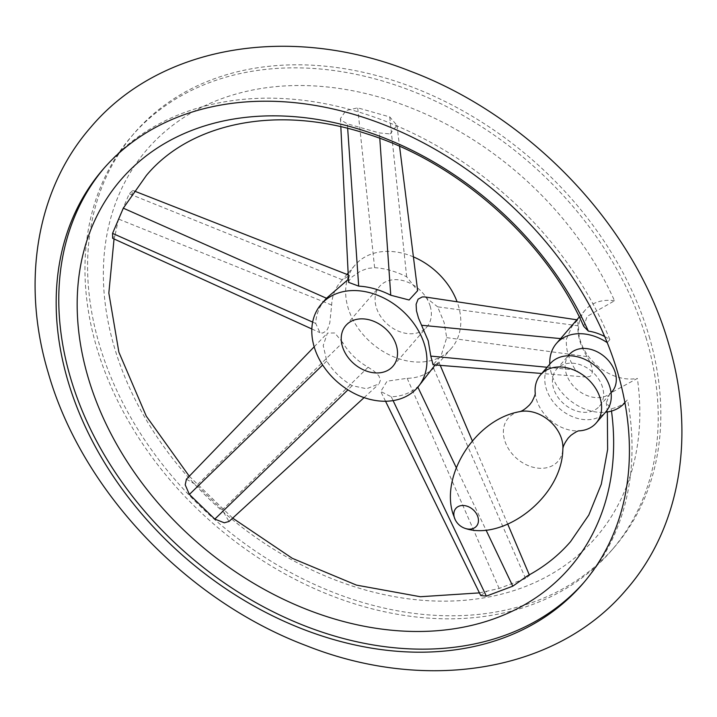 <?xml version="1.0" encoding="UTF-8"?>
<svg xmlns="http://www.w3.org/2000/svg" width="717" height="717" viewBox="0 0 717 717"><rect width="100%" height="100%" fill="white"/><g stroke="black" fill="none" stroke-linecap="round" stroke-linejoin="round"><path stroke-width="0.54" stroke-dasharray="3.58 2.69" d="M649.127 336.255A316.977 239.953 40.8 0 1 614.137 547.456A316.977 239.953 40.8 0 1 332.491 592.063A316.977 239.953 40.8 0 1 99.296 344.348A316.977 239.953 40.8 0 1 134.285 133.147A316.977 239.953 40.8 0 1 415.932 88.541A316.977 239.953 40.8 0 1 649.127 336.255M646.51 339.284A316.977 239.953 -139.2 0 0 413.315 91.57A316.977 239.953 -139.2 0 0 131.668 136.185A316.977 239.953 -139.2 0 0 96.67 347.387A316.977 239.953 -139.2 0 0 329.874 595.101A316.977 239.953 -139.2 0 0 611.511 550.495A316.977 239.953 -139.2 0 0 646.51 339.284M604.691 336.524A45.279 34.282 40.8 0 1 609.844 339.589L607.227 342.627M609.844 339.589A316.977 239.953 -139.2 0 0 371.576 116.163A316.977 239.953 -139.2 0 0 105.489 166.505A316.977 239.953 -139.2 0 0 104.18 168.029M549.796 364.128A45.279 34.282 -139.2 0 0 574.192 403.465A45.279 34.282 -139.2 0 0 605.498 412.212M624.91 402.721L627.527 399.683A45.279 34.282 40.8 0 1 611.18 408.744L606.313 402.963L609.791 393.499L637.368 378.415A296.641 224.555 40.8 0 1 427.825 600.676A296.641 224.555 40.8 0 1 114.317 347.127A296.641 224.555 40.8 0 1 276.511 86.569A296.641 224.555 40.8 0 1 614.514 300.773L587.106 316.43L583.737 326.36M614.514 300.773A45.279 34.282 -139.2 0 0 585.233 310.094A45.279 34.282 -139.2 0 0 602.997 370.106A45.279 34.282 -139.2 0 0 637.368 378.415M578.001 325.778L577.75 319.943L572.058 326.289L566.43 339.177C565.668 349.089 568.689 359.36 575.5 369.999L586.264 377.043L589.849 376.443L591.193 375.385L592.457 371.881L591.919 367.427L589.992 362.022L587.071 356.6C580.376 345.827 577.346 335.556 578.001 325.778L437.639 306.831L444.11 322.498L446.709 337.653L441.063 355.874L433.059 364.783M390.057 133.918L396.94 125.332L389.743 116.934L357.684 107.837L345.926 110.606L340.423 118.547L340.754 119.927L347.351 123.853L379.41 132.95L390.057 133.918M131.605 195.929L132.824 190.444L129.221 193.823L118.475 219.026L115.249 234.405L112.65 238.313M186.411 479.189L196.825 485.23L222.252 509.904L229.01 521.474M480.686 595.442L487.282 591.104L499.14 588.451L525.588 578.494L529.513 575.384L527.533 575.796M435.156 364.953L438.786 361.942L437.038 364.98L433.633 368.35C426.185 374.803 417.366 378.128 407.175 378.307L387.055 381.184L380.763 391.5L391.249 396.752C401.52 396.474 410.339 393.158 417.706 386.795L422.107 382.269M348.605 282.373L349.206 280.347L352.28 276.744L360.526 271.116L367.651 268.418L374.615 267.683C385.047 268.328 395.739 271.358 406.673 276.78L417.644 290.681M413.413 256.874A63.679 48.2 -139.2 0 0 355.023 265.093A63.679 48.2 -139.2 0 0 347.987 307.521A63.679 48.2 -139.2 0 0 394.834 357.29A63.679 48.2 -139.2 0 0 451.414 348.328A63.679 48.2 -139.2 0 0 458.45 305.899A63.679 48.2 -139.2 0 0 457.079 301.776M425.163 296.972L437.639 306.831M324.953 299.912C319.226 306.643 316.152 314.485 315.731 323.457L319.961 332.661L322.704 333.064L326.36 330.878L327.75 328.816L329.802 322.874L331.657 305.012C332.007 296.13 335.072 288.288 340.862 281.494L342.394 279.809L349.582 275.436L348.453 279.218M342.699 342.556L334.812 332.975L327.409 333.1L323.206 345.594L326.782 361.001C333.154 371.263 341.624 379.49 352.199 385.674L366.575 388.766L379.042 383.837L380.494 379.983L378.809 375.816L374.319 371.352L368.126 367.229C357.469 361.135 349 352.916 342.699 342.556L196.825 485.23M430.218 306.311A31.136 23.562 -139.2 0 0 407.31 281.987A31.136 23.562 -139.2 0 0 379.651 286.361A31.136 23.562 -139.2 0 0 376.219 307.109A31.136 23.562 -139.2 0 0 399.118 331.433A31.136 23.562 -139.2 0 0 426.776 327.06A31.136 23.562 -139.2 0 0 430.218 306.311M612.13 391.545A28.304 21.42 40.8 0 1 586.981 395.524A28.304 21.42 40.8 0 1 566.161 373.405A28.304 21.42 40.8 0 1 569.289 354.548M602.567 387.377A28.304 21.42 -139.2 0 0 581.738 365.267A28.304 21.42 -139.2 0 0 556.598 369.246A28.304 21.42 -139.2 0 0 553.47 388.103A28.304 21.42 -139.2 0 0 574.29 410.223A28.304 21.42 -139.2 0 0 599.439 406.234A28.304 21.42 -139.2 0 0 602.567 387.377M550.172 363.698A36.791 27.855 -139.2 0 0 546.103 388.211A36.791 27.855 -139.2 0 0 573.179 416.962A36.791 27.855 -139.2 0 0 605.865 411.791M535.196 392.925A36.791 27.855 -139.2 0 0 535.205 393.059A36.791 27.855 -139.2 0 0 536.441 399.414A36.791 27.855 -139.2 0 0 578.995 430.872A36.791 27.855 -139.2 0 0 579.13 430.863M584.014 582.329A316.977 239.953 -139.2 0 0 585.332 580.815A316.977 239.953 -139.2 0 0 627.527 399.683M611.502 411.074A296.641 224.555 -139.2 0 0 611.18 408.744M391.249 396.752L393.086 400.606M407.175 378.307L499.14 588.451M456.281 467.672L486.001 529.98M379.786 138.318L379.41 132.95M406.673 276.78L389.743 116.934M347.664 128.343L347.351 123.853M342.394 279.809L129.221 193.823M315.731 323.457L312.648 322.094M326.782 361.001L322.659 364.998M352.199 385.674L347.924 389.833M560.604 338.612L566.43 339.177M547.089 367.265L575.5 369.999M446.709 337.653L587.071 356.6M374.615 267.683L357.684 107.837M331.657 305.012L118.475 219.026M368.126 367.229L222.252 509.904M433.633 368.35L525.588 578.494M519.251 411.737A32.928 24.925 -139.2 0 0 504.589 440.13A32.928 24.925 -139.2 0 0 536.334 467.932A32.928 24.925 -139.2 0 0 562.845 449.38M455.161 519.592A13.605 10.298 -139.2 0 0 465.494 528.51M131.668 136.185L134.285 133.147M102.863 169.544L105.489 166.505M585.233 310.094L579.282 316.986M114.048 238.949L115.249 234.405M189.27 476.222L232.667 518.122M479.431 592.887L487.282 591.104M385.54 401.242L380.763 391.5M396.94 125.332L399.566 146.34M340.862 281.494L346.974 274.414M348.139 273.06L355.023 265.093M132.824 190.444L134.59 191.143M348.238 274.907L349.582 275.436M314.18 346.813L327.409 333.1M577.75 319.934L576.853 319.8M586.264 377.043L541.729 373.476M340.423 118.547L340.826 126.703M311.841 328.969L319.961 332.661M364.093 397.621L378.352 384.545M529.513 575.384L529.289 574.846M507.77 524.217L472.333 440.856M440.238 365.356L438.786 361.942M392.943 366.244L426.776 327.06M437.038 364.98L451.414 348.328M345.809 325.554L379.651 286.361M556.598 369.246L568.222 355.775M599.439 406.234L611.072 392.773M582.715 583.853L585.332 580.815M607.353 411.979L606.313 402.963M611.511 550.495L614.137 547.456"/><path stroke-width="1.08" d="M605.498 412.212A45.279 34.282 -139.2 0 0 624.91 402.721A316.977 239.953 40.8 0 1 582.715 583.853A316.977 239.953 40.8 0 1 301.068 628.459A316.977 239.953 40.8 0 1 67.873 380.745A316.977 239.953 40.8 0 1 102.863 169.544A316.977 239.953 40.8 0 1 368.959 119.201A316.977 239.953 40.8 0 1 607.227 342.627A45.279 34.282 -139.2 0 0 556.437 343.452A45.279 34.282 -139.2 0 0 549.796 364.128M104.18 168.029A316.977 239.953 -139.2 0 0 70.49 377.716A316.977 239.953 -139.2 0 0 302.502 624.955A316.977 239.953 -139.2 0 0 584.014 582.329M112.65 238.313L112.56 233.375L123.306 208.172L146.429 175.387C189.763 123.378 276.188 104.135 366.728 133.81C458.02 162.159 545.431 239.774 583.737 326.36L588.325 331.093A45.279 34.282 40.8 0 1 604.691 336.524M364.093 397.621L229.01 521.474L224.304 522.792L214.813 519.108L189.396 494.434L185.21 484.853L186.411 479.189L314.18 346.813M607.353 411.979L607.622 449.55L601.303 484.181L588.809 515.039L570.571 541.613C558.686 555.388 544.337 566.788 527.533 575.796L512.798 586.165L486.341 596.123L480.731 595.531L385.54 401.242M588.325 331.093A296.641 224.555 -139.2 0 0 250.323 116.889A296.641 224.555 -139.2 0 0 88.128 377.456A296.641 224.555 -139.2 0 0 400.436 630.933A296.641 224.555 -139.2 0 0 611.502 411.074M399.566 146.34L417.644 290.681L409.093 299.993L390.756 295.225C379.893 289.713 369.201 286.683 358.688 286.128L348.605 282.373L340.826 126.703M457.079 301.776A63.679 48.2 -139.2 0 0 413.413 256.874M424.607 345.092A63.679 48.2 -139.2 0 0 377.76 295.323A63.679 48.2 -139.2 0 0 321.18 304.286A63.679 48.2 -139.2 0 0 314.145 346.714A63.679 48.2 -139.2 0 0 361.001 396.483A63.679 48.2 -139.2 0 0 417.572 387.521A63.679 48.2 -139.2 0 0 424.607 345.092M541.729 373.476L433.059 364.783L430.792 356.098L428.246 340.88L418.504 318.115L416.478 310.846L416.111 304.25L418.101 299.186L422.161 296.972L424.787 296.919L576.853 319.8M348.453 279.218L326.468 298.254L321.18 304.286M417.572 387.521L435.156 364.953M342.376 346.302A31.136 23.562 -139.2 0 0 365.276 370.626A31.136 23.562 -139.2 0 0 392.943 366.244A31.136 23.562 -139.2 0 0 396.376 345.504A31.136 23.562 -139.2 0 0 373.476 321.18A31.136 23.562 -139.2 0 0 345.809 325.554A31.136 23.562 -139.2 0 0 342.376 346.302M568.222 355.775L569.289 354.548A28.304 21.42 40.8 0 1 594.429 350.568A28.304 21.42 40.8 0 1 615.258 372.688A28.304 21.42 40.8 0 1 612.13 391.545L611.072 392.773M579.13 430.863A36.791 27.855 -139.2 0 0 596.194 422.985L605.865 411.791A36.791 27.855 -139.2 0 0 609.925 387.27A36.791 27.855 -139.2 0 0 582.858 358.518A36.791 27.855 -139.2 0 0 550.172 363.698L540.501 374.892A36.791 27.855 -139.2 0 0 535.196 392.925M596.194 422.985A36.791 27.855 -139.2 0 0 600.254 398.473A36.791 27.855 -139.2 0 0 573.188 369.721A36.791 27.855 -139.2 0 0 540.501 374.892M607.227 342.627A316.977 239.953 40.8 0 1 617.704 372.652A316.977 239.953 40.8 0 1 624.91 402.721M393.086 400.606L486.341 596.123M417.877 387.162L456.281 467.672M486.001 529.98L512.798 586.165M390.756 295.225L379.786 138.318M358.688 286.128L347.664 128.343M326.468 298.254L123.306 208.172M312.648 322.094L112.56 233.375M322.659 364.998L189.396 494.434M347.924 389.833L214.813 519.108M421.713 325.276L560.604 338.612M430.792 356.098L547.089 367.265M578.995 430.872L579.175 430.854C578.207 430.612 575.455 432.109 570.911 435.344L568.294 437.979C564.638 442.909 562.827 446.709 562.845 449.38A32.928 24.925 -139.2 0 0 561.707 439.288A32.928 24.925 -139.2 0 0 519.251 411.737C521.895 411.37 525.391 409.022 529.729 404.693L531.96 401.708C534.497 396.743 535.581 393.803 535.196 392.889L535.205 393.059M477.952 517.136A13.605 10.298 -139.2 0 0 462.671 505.485A13.605 10.298 -139.2 0 0 454.345 517.477A13.605 10.298 -139.2 0 0 455.161 519.592A16.984 16.984 0 0 0 465.494 528.51A13.605 10.298 -139.2 0 0 477.952 517.136M626.273 589.697C680.98 527.174 695.795 433.902 668.719 344.061C635.199 226.402 530.643 116.414 410.554 71.279C291.613 24.02 160.733 44.32 90.727 127.303C36.02 189.826 21.205 283.098 48.281 372.939C81.801 490.598 186.357 600.586 306.446 645.721C425.387 692.981 556.267 672.68 626.273 589.697M579.282 316.986L556.437 343.452M189.27 476.222L146.295 416.183L118.879 352.164L108.841 293.047L114.048 238.949M232.667 518.122L292.375 558.355L356.448 585.108L420.332 596.732L479.431 592.887M346.974 274.414L348.139 273.06M134.59 191.143L348.238 274.907M112.632 238.313L311.841 328.969M529.289 574.846L507.77 524.217M472.333 440.856L440.238 365.356M455.161 519.592L452.938 513.686C440.534 475.523 475.075 419.768 519.251 411.737M562.845 449.38C561.967 497.329 503.549 541.039 465.494 528.51"/></g></svg>
